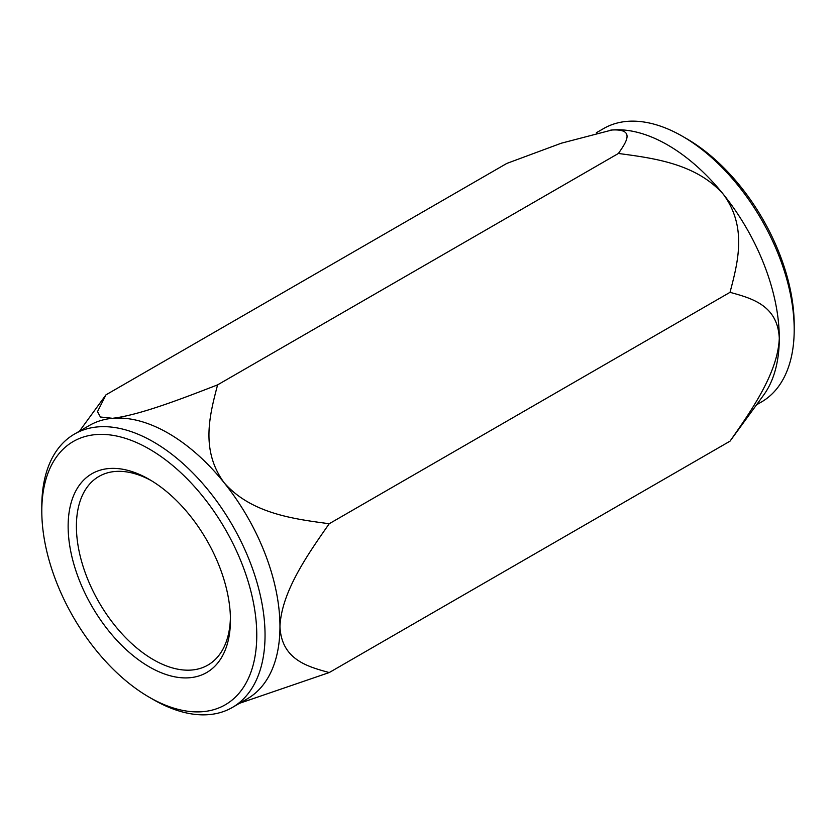 <?xml version="1.0" encoding="UTF-8"?>
<svg xmlns="http://www.w3.org/2000/svg" width="836" height="836" viewBox="0 0 836 836"><rect width="100%" height="100%" fill="white"/><g stroke="black" fill="none" stroke-linecap="round" stroke-linejoin="round"><path stroke-width="1.25" d="M730.936 439.914L730.027 441.157C750.989 411.197 777.888 373.075 779.288 338.298A157.858 91.134 60 0 1 763.696 395L730.936 439.914M610.761 130.123L610.74 130.123A157.858 91.134 60 0 1 610.761 130.123A157.858 91.134 60 0 1 611.858 130.019L561.28 143.217L506.783 163.438L105.973 394.843L97.509 411.615L100.404 416.997L112.526 418.303C139.685 415.095 182.196 398.573 217.59 384.873C209.878 414.384 200.159 450.019 224.142 482.748C251.302 513.617 293.823 518.999 329.217 523.733C307.7 554.498 281.471 591.763 279.955 626.582C281.533 659.761 307.742 666.626 329.217 672.562L239.618 703.264M779.288 338.298C777.699 305.067 751.428 298.253 730.027 292.328C737.749 262.817 747.468 227.193 723.474 194.454A157.858 91.134 60 0 1 779.288 338.298M618.41 153.469C626.122 142.298 635.841 128.65 611.858 130.019A157.858 91.134 60 0 1 667.661 144.973A157.858 91.134 60 0 1 723.474 194.454C696.315 163.584 653.804 158.203 618.41 153.469L217.59 384.873M596.381 132.736L603.655 128.535A157.858 91.134 60 0 1 682.584 136.362L682.584 136.362A157.858 91.134 60 0 1 794.2 329.687A157.858 91.134 60 0 1 761.502 401.949L756.528 404.823M686.711 138.745L682.584 136.362L686.711 138.745A152.006 87.759 60 0 1 794.2 324.911L794.2 329.687M730.027 292.328L329.217 523.733M730.027 441.157L329.217 672.562M230.412 617.564A108.92 62.888 60 0 1 207.882 665.09A108.92 62.888 60 0 1 98.962 602.202A108.92 62.888 60 0 1 98.962 476.426A108.92 62.888 60 0 1 151.379 480.669M149.289 479.425A114.772 66.263 60 0 1 149.289 479.436A114.772 66.263 60 0 1 230.443 619.998A114.772 66.263 60 0 1 149.289 666.856A114.772 66.263 60 0 1 68.134 526.283A114.772 66.263 60 0 1 149.289 479.425M149.289 449.026A152.006 87.759 60 0 1 256.767 635.193A152.006 87.759 60 0 1 149.289 697.255A152.006 87.759 60 0 1 41.8 511.089A152.006 87.759 60 0 1 149.289 449.026M41.8 511.089L41.8 506.313A157.858 91.134 60 0 1 74.498 434.051A157.858 91.134 60 0 1 153.416 441.868A157.858 91.134 60 0 1 256.547 580.968A157.858 91.134 60 0 1 232.345 707.465A157.858 91.134 60 0 1 153.416 699.638L149.289 697.255M74.498 434.051L89.41 425.44A157.858 91.134 60 0 1 112.526 418.303A157.858 91.134 60 0 1 168.339 433.257A157.858 91.134 60 0 1 224.142 482.748A157.858 91.134 60 0 1 279.955 626.582A157.858 91.134 60 0 1 247.257 698.844L232.345 707.465M79.472 431.177L105.064 396.086"/></g></svg>

